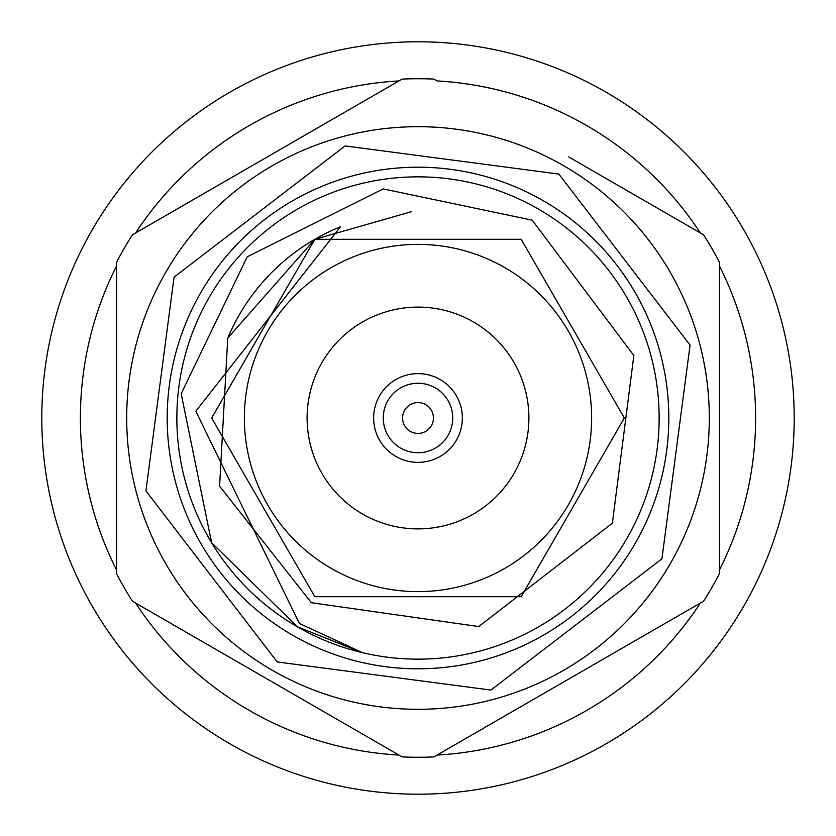 <?xml version="1.0" encoding="UTF-8"?>
<svg xmlns="http://www.w3.org/2000/svg" width="836" height="836" viewBox="0 0 836 836"><rect width="100%" height="100%" fill="white"/><g stroke="black" fill="none" stroke-linecap="round" stroke-linejoin="round"><path stroke-width="1.25" d="M558.835 174.066L345.101 145.934L174.066 277.165L145.934 490.899L277.165 661.934L490.899 690.066L661.934 558.835L690.066 345.101L558.835 174.066M563.652 165.716A291.315 291.315 0 0 0 165.716 272.348A291.315 291.315 0 0 0 272.348 670.284A291.315 291.315 0 0 0 670.284 563.652A291.315 291.315 0 0 0 563.652 165.716A291.315 291.315 0 0 1 670.284 563.652A291.315 291.315 0 0 1 272.348 670.284M755.619 418A337.619 337.619 0 0 0 719.441 265.963L719.441 570.037A337.619 337.619 0 0 0 755.619 418M116.559 265.963A337.619 337.619 0 0 0 116.559 570.037L116.559 265.963M398.95 80.925A337.619 337.619 0 0 0 135.61 232.962L398.95 80.925M700.39 232.962A337.619 337.619 0 0 0 437.05 80.925L433.894 79.106A339.27 339.27 0 0 0 402.106 79.106L132.454 234.78A339.27 339.27 0 0 0 116.559 262.316L116.559 573.684A339.27 339.27 0 0 0 132.454 601.22L402.106 756.893A339.27 339.27 0 0 0 433.894 756.893L703.546 601.22A339.27 339.27 0 0 0 719.441 573.684L719.441 262.316A339.27 339.27 0 0 0 703.546 234.78L568.72 156.938M227.758 338.089L219.586 486.155L311.358 602.714L478.735 626.561L612.37 523.169L633.845 355.551L532.218 220.171L383.191 188.915L247.216 256.809L181.172 393.735L211.612 542.731L297.428 626.843A241.155 241.155 0 0 1 209.157 297.428A241.155 241.155 0 0 1 538.572 209.157A241.155 241.155 0 0 1 626.843 538.572A241.155 241.155 0 0 1 297.428 626.843L362.531 652.686L299.382 623.447L195.802 411.239L340.492 226.765A206.346 206.346 0 0 0 227.758 338.089L314.827 239.295L521.173 239.295L624.346 418L521.173 596.705L314.827 596.705L211.654 418L314.827 239.295L521.173 239.295L624.346 418L521.173 596.705L314.827 596.705L211.654 418L314.827 239.295L521.173 239.295L624.346 418L521.173 596.705L314.827 596.705L211.654 418L314.827 239.295L521.173 239.295L624.346 418L521.173 596.705L314.827 596.705L211.654 418L314.827 239.295L411.155 211.769M292.6 635.203A250.8 250.8 0 0 1 200.797 292.6A250.8 250.8 0 0 1 543.4 200.797A250.8 250.8 0 0 1 635.203 543.4A250.8 250.8 0 0 1 292.6 635.203M504.819 267.635A173.627 173.627 0 0 1 568.365 504.819A173.627 173.627 0 0 1 331.181 568.365A173.627 173.627 0 0 1 267.635 331.181A173.627 173.627 0 0 1 504.819 267.635M362.552 514.035A110.895 110.895 0 0 1 321.964 362.552A110.895 110.895 0 0 1 473.448 321.964A110.895 110.895 0 0 1 514.035 473.448A110.895 110.895 0 0 1 362.552 514.035M440.185 379.575A44.371 44.371 0 0 1 456.425 440.185A44.371 44.371 0 0 1 395.815 456.425A44.371 44.371 0 0 1 379.575 395.815A44.371 44.371 0 0 1 440.185 379.575M448.075 435.368A34.725 34.725 0 0 1 400.632 448.075A34.725 34.725 0 0 1 387.925 400.632A34.725 34.725 0 0 1 435.368 387.925A34.725 34.725 0 0 1 448.075 435.368M431.366 425.712A15.435 15.435 0 0 1 410.288 431.366A15.435 15.435 0 0 1 404.634 410.288A15.435 15.435 0 0 1 425.712 404.634A15.435 15.435 0 0 1 431.366 425.712M794.2 418A376.2 376.2 0 0 0 418 41.8A376.2 376.2 0 0 0 41.8 418A376.2 376.2 0 0 0 418 794.2A376.2 376.2 0 0 0 794.2 418M437.05 755.075A337.619 337.619 0 0 0 700.39 603.038L437.05 755.075M135.61 603.038A337.619 337.619 0 0 0 398.95 755.075L267.28 679.062"/></g></svg>
